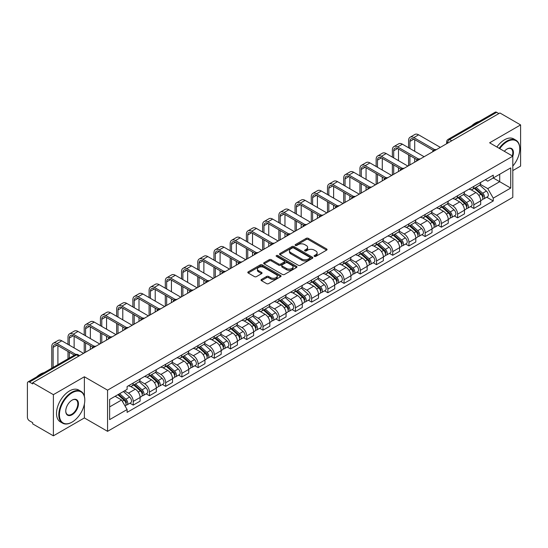 <?xml version="1.0" encoding="UTF-8"?>
<svg xmlns="http://www.w3.org/2000/svg" width="548" height="548" viewBox="0 0 548 548"><rect width="100%" height="100%" fill="white"/><g stroke="black" fill="none" stroke-linecap="round" stroke-linejoin="round"><path stroke-width="0.82" d="M314.367 256.382A1.007 0.582 0 0 0 315.799 256.382L326.635 250.121A1.445 0.836 0 0 0 327.06 249.532A1.445 0.836 0 0 0 326.635 248.943L308.271 238.339A1.445 0.836 0 0 0 306.229 238.339L295.386 244.6A1.007 0.582 0 0 0 295.091 245.011A1.007 0.582 0 0 0 295.386 245.422A1.007 0.582 0 0 0 296.817 245.422L298.215 244.614A4.617 2.665 0 0 1 304.75 244.614L306.277 245.497A4.617 2.665 0 0 1 307.634 247.381A4.617 2.665 0 0 1 306.277 249.272L304.88 250.08A1.007 0.582 0 0 0 304.578 250.491A1.007 0.582 0 0 0 304.88 250.902A1.007 0.582 0 0 0 306.305 250.902L307.709 250.094A4.617 2.665 0 0 1 314.237 250.094L315.771 250.977A4.617 2.665 0 0 1 317.121 252.861A4.617 2.665 0 0 1 315.771 254.751L314.367 255.56A1.007 0.582 0 0 0 314.073 255.971A1.007 0.582 0 0 0 314.367 256.382L314.367 255.56M261.43 279.466A1.445 0.836 0 0 0 261.006 280.055A1.445 0.836 0 0 0 261.43 280.644L266.581 283.617A1.445 0.836 0 0 0 268.623 283.617L280.665 276.665A1.445 0.836 0 0 0 281.09 276.076A1.445 0.836 0 0 0 280.665 275.486L262.3 264.883A1.445 0.836 0 0 0 260.259 264.883L248.217 271.835A1.445 0.836 0 0 0 247.792 272.425A1.445 0.836 0 0 0 248.217 273.014L254.443 276.603A1.445 0.836 0 0 0 256.478 276.603L261.636 273.63A1.445 0.836 0 0 0 262.054 273.041A1.445 0.836 0 0 0 261.636 272.452L258.546 270.671A3.863 2.226 0 0 1 257.416 269.095A3.863 2.226 0 0 1 259.8 267.034A3.863 2.226 0 0 1 264.006 267.52L276.096 274.5A3.863 2.226 0 0 1 277.233 276.076A3.863 2.226 0 0 1 274.849 278.137A3.863 2.226 0 0 1 270.637 277.651L268.623 276.487A1.445 0.836 0 0 0 266.581 276.487L261.43 279.466L261.43 280.644M107.559 390.155L84.371 376.771L53.389 394.656L32.702 382.716L499.913 112.97L520.6 124.917L489.617 142.802L512.805 156.187L107.559 390.155L107.559 431.331L512.805 197.362L512.805 156.187A8.967 5.179 -60 0 0 507.085 148.988L507.085 148.988A8.967 5.179 -60 0 0 504.331 151.296M298.317 265.294A1.445 0.836 0 0 0 300.359 265.294L312.401 258.341A1.445 0.836 0 0 0 312.826 257.752A1.445 0.836 0 0 0 312.401 257.163L294.036 246.559A1.445 0.836 0 0 0 291.995 246.559L279.953 253.512A1.445 0.836 0 0 0 279.528 254.101A1.445 0.836 0 0 0 279.953 254.69L298.317 265.294M276.836 256.601A1.007 0.582 0 0 1 277.857 256.745L277.857 255.546L296.536 266.328A1.445 0.836 0 0 1 296.954 266.917A1.445 0.836 0 0 1 296.536 267.506L284.494 274.459A1.445 0.836 0 0 1 282.453 274.459L264.081 263.848L264.081 262.67A1.445 0.836 0 0 0 263.663 263.259A1.445 0.836 0 0 0 264.081 263.848M264.081 262.67L269.239 259.697A1.445 0.836 0 0 1 271.281 259.697L278.726 263.999A1.445 0.836 0 0 0 280.768 263.999L284.186 262.026A1.445 0.836 0 0 0 284.611 261.437A1.445 0.836 0 0 0 284.186 260.848L276.432 256.368A1.007 0.582 0 0 1 276.137 255.957A1.007 0.582 0 0 1 276.761 255.416A1.007 0.582 0 0 1 277.857 255.546M53.389 394.656L53.389 435.831L32.702 423.892L32.702 422.686L29.482 420.83A2.939 1.699 -120 0 1 27.4 417.227L27.4 383.251A2.939 1.699 -120 0 1 28.01 381.908L75.103 354.72A2.939 1.699 60 0 1 76.576 354.864L29.482 382.052A2.939 1.699 -120 0 0 28.01 381.908M512.805 170.592L520.6 166.092L520.6 124.917M53.389 435.831L84.371 417.946L107.559 431.331M32.702 382.716L32.702 383.915L29.482 382.052M451.778 140.761L449.593 139.5A2.939 1.699 60 0 0 448.12 139.356L495.221 112.169A2.939 1.699 60 0 1 496.687 112.313L449.593 139.5A2.939 1.699 120 0 0 447.517 143.103L447.517 143.227M498.872 113.573L496.687 112.313M473.815 186.382A6.761 3.905 60 0 1 472.417 189.416L479.281 185.457A6.761 3.905 -120 0 0 480.678 182.416M464.081 193.663L469.033 196.526A6.761 3.905 60 0 1 473.815 204.808L480.678 200.849A6.761 3.905 -120 0 0 475.897 192.56L470.985 189.724M480.678 200.849L480.678 204.507L473.815 208.466L470.526 206.569M472.417 189.416A6.761 3.905 60 0 1 469.088 189.108M473.815 204.808L473.815 208.466M457.601 195.746A6.761 3.905 60 0 1 456.196 198.78L463.06 194.821A6.761 3.905 -120 0 0 464.457 191.779M454.306 215.933L457.601 217.83L464.457 213.871L464.457 210.206A6.761 3.905 -120 0 0 459.676 201.924L454.765 199.088M456.196 198.78A6.761 3.905 60 0 1 452.867 198.472M447.86 203.027L452.819 205.89A6.761 3.905 60 0 1 457.601 214.172L457.601 217.83M441.38 205.11A6.761 3.905 60 0 1 439.982 208.144L446.839 204.185A6.761 3.905 -120 0 0 448.243 201.143M438.092 225.297L441.38 227.194L448.243 223.235L448.243 219.57A6.761 3.905 -120 0 0 443.462 211.288L438.551 208.452M439.982 208.144A6.761 3.905 60 0 1 436.653 207.836M431.639 212.391L436.598 215.248A6.761 3.905 60 0 1 441.38 223.536L441.38 227.194M425.159 214.474A6.761 3.905 60 0 1 423.762 217.508L430.625 213.542A6.761 3.905 -120 0 0 432.023 210.507M421.871 234.66L425.159 236.558L432.023 232.599L432.023 228.934A6.761 3.905 -120 0 0 427.241 220.652L422.33 217.816M423.762 217.508A6.761 3.905 60 0 1 420.432 217.2M415.425 221.755L420.378 224.612A6.761 3.905 60 0 1 425.159 232.9L425.159 236.558M408.945 223.831A6.761 3.905 60 0 1 407.541 226.872L414.404 222.906A6.761 3.905 -120 0 0 415.802 219.871M405.657 244.024L408.945 245.922L415.809 241.963L415.809 238.298A6.761 3.905 -120 0 0 411.021 230.016L406.109 227.18M407.541 226.872A6.761 3.905 60 0 1 404.212 226.564M399.204 231.119L404.164 233.975A6.761 3.905 60 0 1 408.945 242.264L408.945 245.922M392.724 233.195A6.761 3.905 60 0 1 391.327 236.236L398.184 232.27A6.761 3.905 -120 0 0 399.588 229.235M389.436 253.388L392.724 255.286L399.588 251.327L399.588 247.662A6.761 3.905 -120 0 0 394.807 239.38L389.895 236.544M391.327 236.236A6.761 3.905 60 0 1 387.998 235.928M382.99 240.483L387.943 243.339A6.761 3.905 60 0 1 392.724 251.628L392.724 255.286M376.51 242.559A6.761 3.905 60 0 1 375.106 245.6L381.97 241.634A6.761 3.905 -120 0 0 383.367 238.599M373.215 262.752L376.51 264.65L383.367 260.69L383.367 257.026A6.761 3.905 -120 0 0 378.586 248.744L373.674 245.908M375.106 245.6A6.761 3.905 60 0 1 371.777 245.292M366.77 249.847L371.722 252.703A6.761 3.905 60 0 1 376.51 260.985L376.51 264.65M360.289 251.922A6.761 3.905 60 0 1 358.885 254.964L365.749 250.998A6.761 3.905 -120 0 0 367.153 247.963M357.001 272.116L360.289 274.014L367.153 270.054L367.153 266.39A6.761 3.905 -120 0 0 362.372 258.108L357.46 255.272M358.885 254.964A6.761 3.905 60 0 1 355.556 254.656M350.549 259.204L355.508 262.067A6.761 3.905 60 0 1 360.289 270.349L360.289 274.014M344.069 261.286A6.761 3.905 60 0 1 342.671 264.321L349.535 260.362A6.761 3.905 -120 0 0 350.932 257.327M340.781 281.48L344.069 283.378L350.932 279.418L350.932 275.754A6.761 3.905 -120 0 0 346.151 267.472L341.24 264.636M342.671 264.321A6.761 3.905 60 0 1 339.342 264.02M334.335 268.568L339.287 271.431A6.761 3.905 60 0 1 344.069 279.713L344.069 283.378M327.855 270.65A6.761 3.905 60 0 1 326.45 273.685L333.314 269.726A6.761 3.905 -120 0 0 334.712 266.691M324.56 290.837L327.855 292.742L334.712 288.775L334.712 285.118A6.761 3.905 -120 0 0 329.93 276.836L325.019 274M326.45 273.685A6.761 3.905 60 0 1 323.121 273.384M318.114 277.932L323.073 280.795A6.761 3.905 60 0 1 327.855 289.077L327.855 292.742M311.634 280.014A6.761 3.905 60 0 1 310.237 283.049L317.093 279.09A6.761 3.905 -120 0 0 318.498 276.055M308.346 300.201L311.634 302.106L318.498 298.139L318.498 294.481A6.761 3.905 -120 0 0 313.716 286.2L308.805 283.364M310.237 283.049A6.761 3.905 60 0 1 306.907 282.747M301.893 287.296L306.853 290.159A6.761 3.905 60 0 1 311.634 298.441L311.634 302.106M295.413 289.378A6.761 3.905 60 0 1 294.016 292.413L300.879 288.454A6.761 3.905 -120 0 0 302.277 285.419M292.125 309.565L295.413 311.47L302.277 307.503L302.277 303.845A6.761 3.905 -120 0 0 297.496 295.564L292.584 292.728M294.016 292.413A6.761 3.905 60 0 1 290.687 292.111M285.679 296.66L290.632 299.523A6.761 3.905 60 0 1 295.413 307.805L295.413 311.47M279.199 298.742A6.761 3.905 60 0 1 277.795 301.777L284.659 297.817A6.761 3.905 -120 0 0 286.056 294.783M275.911 318.929L279.199 320.833L286.063 316.867L286.063 313.209A6.761 3.905 -120 0 0 281.275 304.928L276.363 302.092M277.795 301.777A6.761 3.905 60 0 1 274.466 301.475M269.458 306.024L274.418 308.887A6.761 3.905 60 0 1 279.199 317.169L279.199 320.833M262.978 308.106A6.761 3.905 60 0 1 261.581 311.141L268.438 307.181A6.761 3.905 -120 0 0 269.842 304.147M259.69 328.293L262.978 330.191L269.842 326.231L269.842 322.573A6.761 3.905 -120 0 0 265.061 314.285L260.149 311.456M261.581 311.141A6.761 3.905 60 0 1 258.252 310.839M253.245 315.388L258.197 318.251A6.761 3.905 60 0 1 262.978 326.533L262.978 330.191M246.764 317.47A6.761 3.905 60 0 1 245.36 320.505L252.224 316.545A6.761 3.905 -120 0 0 253.621 313.511M243.47 337.657L246.764 339.555L253.621 335.595L253.621 331.937A6.761 3.905 -120 0 0 248.84 323.649L243.929 320.813M245.36 320.505A6.761 3.905 60 0 1 242.031 320.196M237.024 324.752L241.976 327.615A6.761 3.905 60 0 1 246.764 335.897L246.764 339.555M230.544 326.834A6.761 3.905 60 0 1 229.146 329.869L236.003 325.909A6.761 3.905 -120 0 0 237.407 322.868M227.256 347.021L230.544 348.918L237.407 344.959L237.407 341.301A6.761 3.905 -120 0 0 232.626 333.013L227.715 330.177M229.146 329.869A6.761 3.905 60 0 1 225.81 329.56M220.803 334.116L225.762 336.979A6.761 3.905 60 0 1 230.544 345.261L230.544 348.918M214.323 336.198A6.761 3.905 60 0 1 212.925 339.233L219.789 335.273A6.761 3.905 -120 0 0 221.186 332.232M211.035 356.385L214.323 358.282L221.186 354.323L221.186 350.658A6.761 3.905 -120 0 0 216.405 342.377L211.494 339.541M212.925 339.233A6.761 3.905 60 0 1 209.596 338.924M204.589 343.48L209.542 346.343A6.761 3.905 60 0 1 214.323 354.625L214.323 358.282M198.109 345.562A6.761 3.905 60 0 1 196.705 348.596L203.568 344.637A6.761 3.905 -120 0 0 204.966 341.596M194.814 365.749L198.109 367.646L204.966 363.687L204.966 360.022A6.761 3.905 -120 0 0 200.184 351.741L195.273 348.905M196.705 348.596A6.761 3.905 60 0 1 193.376 348.288M188.368 352.844L193.328 355.7A6.761 3.905 60 0 1 198.109 363.988L198.109 367.646M181.888 354.926A6.761 3.905 60 0 1 180.491 357.96L187.348 353.994A6.761 3.905 -120 0 0 188.752 350.96M178.6 375.113L181.888 377.01L188.752 373.051L188.752 369.386A6.761 3.905 -120 0 0 183.97 361.105L179.059 358.269M180.491 357.96A6.761 3.905 60 0 1 177.162 357.652M172.154 362.207L177.107 365.064A6.761 3.905 60 0 1 181.888 373.352L181.888 377.01M165.667 364.29A6.761 3.905 60 0 1 164.27 367.324L171.134 363.358A6.761 3.905 -120 0 0 172.531 360.324M162.379 384.477L165.667 386.374L172.531 382.415L172.531 378.75A6.761 3.905 -120 0 0 167.75 370.469L162.838 367.633M164.27 367.324A6.761 3.905 60 0 1 160.941 367.016M155.933 371.571L160.886 374.428A6.761 3.905 60 0 1 165.667 382.716L165.667 386.374M149.453 373.647A6.761 3.905 60 0 1 148.049 376.688L154.913 372.722A6.761 3.905 -120 0 0 156.317 369.688M146.165 393.841L149.453 395.738L156.317 391.779L156.317 388.114A6.761 3.905 -120 0 0 151.529 379.833L146.617 376.997M148.049 376.688A6.761 3.905 60 0 1 144.72 376.38M139.713 380.935L144.672 383.792A6.761 3.905 60 0 1 149.453 392.08L149.453 395.738M133.233 383.011A6.761 3.905 60 0 1 131.835 386.052L138.692 382.086A6.761 3.905 -120 0 0 140.096 379.052M129.945 403.205L133.233 405.102L140.096 401.143L140.096 397.478A6.761 3.905 -120 0 0 135.315 389.196L130.403 386.361M131.835 386.052A6.761 3.905 60 0 1 128.506 385.744M124.499 390.875L128.451 393.156A6.761 3.905 60 0 1 133.233 401.437L133.233 405.102M485.302 179.751L487.747 181.155L510.722 167.894L499.701 174.257L499.701 181.696L487.747 188.601L480.295 184.299M109.634 406.904L121.588 399.999L127.102 409.541L109.634 419.624L109.634 399.458L127.102 389.375L127.102 386.552L493.255 175.155L493.255 177.977L510.722 188.06L493.255 198.143L487.747 188.601M510.722 167.894L510.722 188.06M127.102 409.541L127.102 412.363L493.255 200.965L493.255 198.143M84.371 376.771L84.371 396.231M84.371 404.082L84.371 417.946M121.588 399.999L115.142 396.279M486.747 197.205L493.255 200.965M314.771 256.526L315.771 255.95A4.617 2.665 0 0 0 317.121 254.066L317.121 252.861M307.634 247.381L307.634 248.587A4.617 2.665 0 0 1 306.277 250.47L305.277 251.046M326.622 250.135L308.271 239.538A1.445 0.836 0 0 0 306.229 239.538L295.79 245.566M312.401 257.163L312.401 258.341L294.036 247.758A1.445 0.836 0 0 0 291.995 247.758L279.973 254.704M309.853 258.163A1.007 0.582 0 0 0 310.147 257.752A1.007 0.582 0 0 0 309.853 257.341L293.728 248.032A1.007 0.582 0 0 0 292.296 248.032L290.817 248.888A4.617 2.665 0 0 0 289.467 250.772A4.617 2.665 0 0 0 290.817 252.655L301.838 259.019A4.617 2.665 0 0 0 308.373 259.019L309.853 258.163L309.853 259.368A1.007 0.582 0 0 0 310.147 258.951L310.147 257.752M289.467 250.772L289.467 251.97A4.617 2.665 0 0 0 290.817 253.854L290.817 252.655M309.853 259.368L308.373 260.218A4.617 2.665 0 0 1 301.838 260.218L290.817 253.854M264.102 263.862L269.239 260.896L269.239 259.697M284.611 261.437L284.611 262.636A1.445 0.836 0 0 1 284.186 263.225L280.768 265.198A1.445 0.836 0 0 1 278.726 265.198L271.281 260.896A1.445 0.836 0 0 0 269.239 260.896M277.857 256.745L296.516 267.513M286.46 268.458A3.863 2.226 0 0 0 290.666 268.945A3.863 2.226 0 0 0 293.05 266.883A3.863 2.226 0 0 0 291.92 265.307L287.659 262.848A1.445 0.836 0 0 0 285.618 262.848L282.199 264.821A1.445 0.836 0 0 0 281.775 265.41A1.445 0.836 0 0 0 282.199 265.999L286.46 268.458L286.46 269.664A3.863 2.226 0 0 0 290.666 270.143A3.863 2.226 0 0 0 293.05 268.088L293.05 266.883M281.775 265.41L281.775 266.616A1.445 0.836 0 0 0 282.199 267.205L282.199 265.999M286.46 269.664L282.199 267.205M277.233 276.076L277.233 277.274A3.863 2.226 0 0 1 274.849 279.336A3.863 2.226 0 0 1 270.637 278.85L268.623 277.692A1.445 0.836 0 0 0 266.581 277.692L261.451 280.651M257.416 269.095L257.416 270.294A3.863 2.226 0 0 0 258.546 271.87L258.546 270.671M261.615 273.644L258.546 271.87M280.644 276.678L262.3 266.081A1.445 0.836 0 0 0 260.259 266.081L248.237 273.02M474.287 188.334L480.897 194.232A3.678 2.124 60 0 1 482.048 199.917L480.678 200.712M474.458 188.491L477.568 190.286M474.952 187.95L482.309 194.513A1.767 1.021 60 0 1 482.863 197.239A1.767 1.021 60 0 1 482.699 197.307M476.054 187.313L482.665 193.211A3.678 2.124 60 0 1 483.815 198.897A3.678 2.124 60 0 1 482.706 199.013M479.74 185.101L486.405 191.053A3.678 2.124 60 0 1 487.556 196.739L483.815 198.897M409.931 148.535L409.931 141.391A5.514 3.185 60 0 1 411.075 138.87A5.514 3.185 60 0 1 413.829 139.144L433.352 150.412M440.339 147.364L418.61 134.822A7.425 4.288 -120 0 0 414.898 134.452L410.116 137.212A7.425 4.288 -120 0 0 408.582 140.61L408.582 147.755M434.694 149.625L413.829 137.582A7.425 4.288 -120 0 0 410.116 137.212M408.582 154.837L408.582 165.702M409.931 164.921L409.931 155.618M414.713 162.16L414.713 158.379M414.713 151.296L414.713 139.651M458.066 197.698L464.677 203.596A3.678 2.124 60 0 1 465.827 209.281L464.457 210.076M458.244 197.855L461.354 199.65M458.731 197.314L466.088 203.877A1.767 1.021 60 0 1 466.643 206.603A1.767 1.021 60 0 1 466.478 206.671M459.834 196.677L466.444 202.575A3.678 2.124 60 0 1 467.595 208.261A3.678 2.124 60 0 1 466.485 208.377M463.519 194.465L470.184 200.417A3.678 2.124 60 0 1 471.342 206.103L467.595 208.261M441.852 207.062L448.456 212.96A3.678 2.124 60 0 1 449.613 218.645L448.243 219.433M442.024 207.219L445.134 209.014M442.517 206.678L449.867 213.241A1.767 1.021 60 0 1 450.422 215.967A1.767 1.021 60 0 1 450.264 216.035M443.62 206.041L450.223 211.939A3.678 2.124 60 0 1 451.381 217.625A3.678 2.124 60 0 1 450.271 217.741M447.298 203.829L453.97 209.781A3.678 2.124 60 0 1 455.121 215.46L451.381 217.625M425.632 216.426L432.242 222.324A3.678 2.124 60 0 1 433.393 228.009L432.023 228.797M425.803 216.583L428.92 218.378M426.296 216.042L433.653 222.604A1.767 1.021 60 0 1 434.208 225.331A1.767 1.021 60 0 1 434.043 225.399M427.399 215.405L434.009 221.303A3.678 2.124 60 0 1 435.16 226.988A3.678 2.124 60 0 1 434.05 227.105M431.084 213.193L437.749 219.145A3.678 2.124 60 0 1 438.907 224.824L435.16 226.988M393.711 157.899L393.711 150.755A5.514 3.185 60 0 1 394.855 148.234A5.514 3.185 60 0 1 397.615 148.508L417.131 159.776M424.125 156.728L402.396 144.186A7.425 4.288 -120 0 0 398.684 143.816L393.902 146.576A7.425 4.288 -120 0 0 392.361 149.974L392.361 157.118M418.473 158.989L397.615 146.946A7.425 4.288 -120 0 0 393.902 146.576M392.361 164.201L392.361 175.065M393.711 174.285L393.711 164.982M398.499 171.524L398.499 167.743M398.499 160.66L398.499 149.015M377.497 167.263L377.497 160.119A5.514 3.185 60 0 1 378.634 157.598A5.514 3.185 60 0 1 381.394 157.872L400.917 169.14M407.904 166.092L386.176 153.55A7.425 4.288 -120 0 0 382.463 153.18L377.682 155.94A7.425 4.288 -120 0 0 376.14 159.338L376.14 166.482M402.259 168.352L381.394 156.31A7.425 4.288 -120 0 0 377.682 155.94M376.14 173.565L376.14 184.429M377.497 183.649L377.497 174.346M382.278 180.888L382.278 177.107M382.278 170.024L382.278 158.379M361.276 176.627L361.276 169.483A5.514 3.185 60 0 1 362.42 166.962A5.514 3.185 60 0 1 365.174 167.236L384.696 178.504M391.683 175.456L369.955 162.914A7.425 4.288 -120 0 0 366.242 162.544L361.461 165.304A7.425 4.288 -120 0 0 359.926 168.702L359.926 175.846M386.039 177.716L365.174 165.674A7.425 4.288 -120 0 0 361.461 165.304M359.926 182.929L359.926 193.793M361.276 193.012L361.276 183.71M366.057 190.252L366.057 186.471M366.057 179.388L366.057 167.743M512.805 166.078A17.94 10.357 120 0 0 519.771 148.988A17.94 10.357 120 0 0 507.085 141.665A17.94 10.357 120 0 0 499.721 148.638M499.187 148.33A18.379 10.611 -60 0 1 506.77 141.124A18.379 10.611 -60 0 1 515.963 140.213A18.379 10.611 -60 0 1 519.771 148.624A18.379 10.611 -60 0 1 519.764 148.809M512.25 155.872A8.528 4.925 120 0 0 511.037 148.741A8.528 4.925 120 0 0 506.927 149.077M471.664 125.766A18.379 10.611 -60 0 1 475.376 122.999A18.379 10.611 -60 0 1 479.089 121.478M496.899 147.008A18.379 10.611 -60 0 1 504.489 139.802A18.379 10.611 -60 0 1 513.675 138.891L515.963 140.213M71.795 422.268L72.103 422.09A17.94 10.357 120 0 0 84.789 400.122A17.94 10.357 120 0 0 72.103 392.8A17.94 10.357 120 0 0 59.424 414.768A17.94 10.357 120 0 0 72.103 422.09L71.795 422.268A18.379 10.611 -60 0 1 62.602 423.179A18.379 10.611 -60 0 1 59.787 408.452A18.379 10.611 -60 0 1 71.795 392.258A18.379 10.611 -60 0 1 80.981 391.347A18.379 10.611 -60 0 1 84.789 399.759A18.379 10.611 -60 0 1 84.789 399.944M72.103 400.122L72.103 400.122A8.967 5.179 -60 0 1 78.446 403.78A8.967 5.179 -60 0 1 72.103 414.768A8.967 5.179 -60 0 1 65.76 411.103A8.967 5.179 -60 0 1 72.103 400.122L72.103 400.122M65.767 410.918A8.528 4.925 120 0 0 67.527 414.651A8.528 4.925 120 0 0 71.795 414.226A8.528 4.925 120 0 0 77.364 406.712A8.528 4.925 120 0 0 76.056 399.876A8.528 4.925 120 0 0 71.946 400.211M36.682 376.901A18.379 10.611 -60 0 1 40.394 374.133A18.379 10.611 -60 0 1 44.107 372.613M62.602 423.179L60.314 421.857A18.379 10.611 -60 0 1 57.499 407.13A18.379 10.611 -60 0 1 69.507 390.936A18.379 10.611 -60 0 1 78.693 390.025L80.981 391.347M409.411 225.79L416.021 231.688A3.678 2.124 60 0 1 417.179 237.373L415.802 238.161M409.589 225.947L412.699 227.742M410.082 225.406L417.432 231.968A1.767 1.021 60 0 1 417.987 234.695A1.767 1.021 60 0 1 417.829 234.756M411.178 224.769L417.788 230.667A3.678 2.124 60 0 1 418.946 236.352A3.678 2.124 60 0 1 417.829 236.469M414.863 222.556L421.528 228.509A3.678 2.124 60 0 1 422.686 234.188L418.946 236.352M393.197 235.154L399.8 241.052A3.678 2.124 60 0 1 400.958 246.737L399.588 247.525M393.368 235.311L396.478 237.106M393.861 234.77L401.218 241.332A1.767 1.021 60 0 1 401.766 244.059A1.767 1.021 60 0 1 401.609 244.12M394.964 234.133L401.568 240.031A3.678 2.124 60 0 1 402.725 245.716A3.678 2.124 60 0 1 401.615 245.833M398.649 231.92L405.315 237.873A3.678 2.124 60 0 1 406.465 243.552L402.725 245.716M345.062 185.991L345.062 178.847A5.514 3.185 60 0 1 346.199 176.326A5.514 3.185 60 0 1 348.96 176.593L368.475 187.868M375.469 184.82L353.741 172.278A7.425 4.288 -120 0 0 350.028 171.908L345.247 174.668A7.425 4.288 -120 0 0 343.706 178.066L343.706 185.21M369.818 187.08L348.96 175.038A7.425 4.288 -120 0 0 345.247 174.668M343.706 192.293L343.706 203.157M345.062 202.376L345.062 193.074M349.843 199.616L349.843 195.835M349.843 188.752L349.843 177.107M328.841 195.355L328.841 188.211A5.514 3.185 60 0 1 329.985 185.69A5.514 3.185 60 0 1 332.739 185.957L352.261 197.232M359.248 194.184L337.52 181.641A7.425 4.288 -120 0 0 333.807 181.272L329.026 184.032A7.425 4.288 -120 0 0 327.492 187.43L327.492 194.574M353.604 196.444L332.739 184.402A7.425 4.288 -120 0 0 329.026 184.032M327.492 201.657L327.492 212.521M328.841 211.74L328.841 202.438M333.622 208.98L333.622 205.199M333.622 198.116L333.622 186.471M376.976 244.518L383.586 250.415A3.678 2.124 60 0 1 384.737 256.101L383.367 256.889M377.154 244.675L380.264 246.47M377.64 244.134L384.997 250.696A1.767 1.021 60 0 1 385.552 253.423A1.767 1.021 60 0 1 385.388 253.484M378.743 243.497L385.354 249.395A3.678 2.124 60 0 1 386.504 255.08A3.678 2.124 60 0 1 385.395 255.197M382.429 241.284L389.094 247.23A3.678 2.124 60 0 1 390.251 252.916L386.504 255.08M360.755 253.882L367.365 259.779A3.678 2.124 60 0 1 368.523 265.465L367.146 266.253M360.933 254.039L364.043 255.834M361.427 253.498L368.777 260.06A1.767 1.021 60 0 1 369.331 262.787A1.767 1.021 60 0 1 369.174 262.848M362.523 252.861L369.133 258.759A3.678 2.124 60 0 1 370.29 264.444A3.678 2.124 60 0 1 369.181 264.561M366.208 250.648L372.88 256.594A3.678 2.124 60 0 1 374.031 262.28L370.29 264.444M344.541 263.246L351.152 269.143A3.678 2.124 60 0 1 352.302 274.822L350.932 275.617M344.713 263.403L347.822 265.198M345.206 262.862L352.563 269.424A1.767 1.021 60 0 1 353.118 272.151A1.767 1.021 60 0 1 352.953 272.212M346.309 262.225L352.919 268.123A3.678 2.124 60 0 1 354.07 273.808A3.678 2.124 60 0 1 352.96 273.925M349.994 260.012L356.659 265.958A3.678 2.124 60 0 1 357.81 271.644L354.07 273.808M328.321 272.609L334.931 278.507A3.678 2.124 60 0 1 336.082 284.186L334.712 284.981M328.499 272.767L331.609 274.562M328.992 272.226L336.342 278.788A1.767 1.021 60 0 1 336.897 281.514A1.767 1.021 60 0 1 336.732 281.576M330.088 271.589L336.698 277.487A3.678 2.124 60 0 1 337.849 283.165A3.678 2.124 60 0 1 336.739 283.289M333.773 269.376L340.438 275.322A3.678 2.124 60 0 1 341.596 281.008L337.849 283.165M312.107 281.973L318.71 287.871A3.678 2.124 60 0 1 319.868 293.55L318.498 294.345M312.278 282.131L315.388 283.926M312.771 281.59L320.121 288.145A1.767 1.021 60 0 1 320.676 290.878A1.767 1.021 60 0 1 320.518 290.94M313.874 280.953L320.477 286.851A3.678 2.124 60 0 1 321.635 292.529A3.678 2.124 60 0 1 320.525 292.653M317.559 278.74L324.224 284.686A3.678 2.124 60 0 1 325.375 290.372L321.635 292.529M295.886 291.337L302.496 297.235A3.678 2.124 60 0 1 303.647 302.914L302.277 303.708M296.057 291.488L299.174 293.29M296.55 290.947L303.907 297.509A1.767 1.021 60 0 1 304.462 300.242A1.767 1.021 60 0 1 304.298 300.304M297.653 290.317L304.263 296.215A3.678 2.124 60 0 1 305.414 301.893A3.678 2.124 60 0 1 304.304 302.017M301.338 288.104L308.003 294.05A3.678 2.124 60 0 1 309.161 299.735L305.414 301.893M279.665 300.701L286.275 306.592A3.678 2.124 60 0 1 287.433 312.278L286.056 313.072M279.843 300.852L282.953 302.654M280.336 300.311L287.686 306.873A1.767 1.021 60 0 1 288.241 309.606A1.767 1.021 60 0 1 288.084 309.668M281.432 299.681L288.043 305.579A3.678 2.124 60 0 1 289.2 311.257A3.678 2.124 60 0 1 288.084 311.374M285.118 297.468L291.783 303.414A3.678 2.124 60 0 1 292.94 309.099L289.2 311.257M263.451 310.065L270.054 315.956A3.678 2.124 60 0 1 271.212 321.642L269.842 322.436M263.622 310.216L266.732 312.018M264.115 309.675L271.472 316.237A1.767 1.021 60 0 1 272.02 318.97A1.767 1.021 60 0 1 271.863 319.032M265.218 309.045L271.822 314.936A3.678 2.124 60 0 1 272.979 320.621A3.678 2.124 60 0 1 271.87 320.738M268.904 306.832L275.569 312.778A3.678 2.124 60 0 1 276.719 318.463L272.979 320.621M312.62 204.719L312.62 197.575A5.514 3.185 60 0 1 313.764 195.047A5.514 3.185 60 0 1 316.518 195.321L336.04 206.596M343.034 203.548L321.306 190.999A7.425 4.288 -120 0 0 317.593 190.636L312.805 193.396A7.425 4.288 -120 0 0 311.271 196.794L311.271 203.938M337.383 205.808L316.518 193.766A7.425 4.288 -120 0 0 312.805 193.396M311.271 211.021L311.271 221.885M312.62 221.104L312.62 211.802M317.402 218.344L317.402 214.563M317.402 207.48L317.402 195.835M296.406 214.083L296.406 206.939A5.514 3.185 60 0 1 297.543 204.411A5.514 3.185 60 0 1 300.304 204.685L319.827 215.96M326.814 212.912L305.085 200.363A7.425 4.288 -120 0 0 301.373 199.999L296.591 202.76A7.425 4.288 -120 0 0 295.05 206.158L295.05 213.302M321.169 215.172L300.304 203.123A7.425 4.288 -120 0 0 296.591 202.76M295.05 220.385L295.05 231.249M296.406 230.468L296.406 221.166M301.188 227.708L301.188 223.927M301.188 216.844L301.188 205.199M280.186 223.447L280.186 216.302A5.514 3.185 60 0 1 281.329 213.775A5.514 3.185 60 0 1 284.083 214.049L303.606 225.317M310.593 222.276L288.865 209.726A7.425 4.288 -120 0 0 285.152 209.363L280.371 212.124A7.425 4.288 -120 0 0 278.836 215.522L278.836 222.666M304.948 224.536L284.083 212.487A7.425 4.288 -120 0 0 280.371 212.124M278.836 229.749L278.836 240.613M280.186 239.832L280.186 230.523M284.967 237.072L284.967 233.29M284.967 226.208L284.967 214.563M263.965 232.804L263.965 225.666A5.514 3.185 60 0 1 265.109 223.139A5.514 3.185 60 0 1 267.869 223.413L287.385 234.681M294.379 231.64L272.651 219.09A7.425 4.288 -120 0 0 268.938 218.727L264.157 221.488A7.425 4.288 -120 0 0 262.615 224.886L262.615 232.03M288.728 233.9L267.869 221.851A7.425 4.288 -120 0 0 264.157 221.488M262.615 239.113L262.615 249.97M263.965 249.196L263.965 239.887M268.753 246.436L268.753 242.648M268.753 235.572L268.753 223.927M247.751 242.168L247.751 235.03A5.514 3.185 60 0 1 248.888 232.503A5.514 3.185 60 0 1 251.648 232.777L271.171 244.045M278.158 241.004L256.43 228.454A7.425 4.288 -120 0 0 252.717 228.084L247.936 230.852A7.425 4.288 -120 0 0 246.395 234.249L246.395 241.387M272.514 243.264L251.648 231.215A7.425 4.288 -120 0 0 247.936 230.852M246.395 248.47L246.395 259.334M247.751 258.56L247.751 249.251M252.532 255.793L252.532 252.012M252.532 244.929L252.532 233.29M231.53 251.532L231.53 244.394A5.514 3.185 60 0 1 232.674 241.867A5.514 3.185 60 0 1 235.428 242.141L254.95 253.409M261.937 250.361L240.209 237.818A7.425 4.288 -120 0 0 236.503 237.448L231.715 240.216A7.425 4.288 -120 0 0 230.181 243.613L230.181 250.751M256.293 252.628L235.428 240.579A7.425 4.288 -120 0 0 231.715 240.216M230.181 257.834L230.181 268.698M231.53 267.917L231.53 258.615M236.311 265.157L236.311 261.375M236.311 254.293L236.311 242.648M215.316 260.896L215.316 253.758A5.514 3.185 60 0 1 216.453 251.231A5.514 3.185 60 0 1 219.214 251.505L238.729 262.773M245.723 259.725L223.995 247.182A7.425 4.288 -120 0 0 220.282 246.812L215.501 249.573A7.425 4.288 -120 0 0 213.96 252.977L213.96 260.115M240.072 261.992L219.214 249.943A7.425 4.288 -120 0 0 215.501 249.573M213.96 267.198L213.96 278.062M215.316 277.281L215.316 267.979M220.097 274.521L220.097 270.739M220.097 263.656L220.097 252.012M199.095 270.26L199.095 263.115A5.514 3.185 60 0 1 200.239 260.595A5.514 3.185 60 0 1 202.993 260.869L222.515 272.137M229.502 269.089L207.774 256.546A7.425 4.288 -120 0 0 204.061 256.176L199.28 258.937A7.425 4.288 -120 0 0 197.746 262.341L197.746 269.479M223.858 271.349L202.993 259.307A7.425 4.288 -120 0 0 199.28 258.937M197.746 276.562L197.746 287.426M199.095 286.645L199.095 277.343M203.877 283.885L203.877 280.103M203.877 273.02L203.877 261.375M247.23 319.422L253.84 325.32A3.678 2.124 60 0 1 254.991 331.006L253.621 331.8M247.408 319.58L250.518 321.375M247.895 319.039L255.252 325.601A1.767 1.021 60 0 1 255.806 328.327A1.767 1.021 60 0 1 255.642 328.396M248.998 318.402L255.608 324.3A3.678 2.124 60 0 1 256.759 329.985A3.678 2.124 60 0 1 255.649 330.101M252.683 316.196L259.348 322.142A3.678 2.124 60 0 1 260.506 327.827L256.759 329.985M231.009 328.786L237.62 334.684A3.678 2.124 60 0 1 238.777 340.37L237.4 341.164M231.188 328.944L234.297 330.739M231.681 328.403L239.031 334.965A1.767 1.021 60 0 1 239.586 337.691A1.767 1.021 60 0 1 239.428 337.76M232.777 327.766L239.387 333.664A3.678 2.124 60 0 1 240.545 339.349A3.678 2.124 60 0 1 239.435 339.465M236.462 325.553L243.134 331.506A3.678 2.124 60 0 1 244.285 337.191L240.545 339.349M214.795 338.15L221.406 344.048A3.678 2.124 60 0 1 222.556 349.734L221.186 350.528M214.967 338.308L218.083 340.103M215.46 337.767L222.817 344.329A1.767 1.021 60 0 1 223.372 347.055A1.767 1.021 60 0 1 223.207 347.124M216.563 337.13L223.173 343.027A3.678 2.124 60 0 1 224.324 348.713A3.678 2.124 60 0 1 223.214 348.829M220.248 334.917L226.913 340.87A3.678 2.124 60 0 1 228.064 346.555L224.324 348.713M198.575 347.514L205.185 353.412A3.678 2.124 60 0 1 206.336 359.098L204.966 359.885M198.753 347.672L201.863 349.466M199.246 347.131L206.596 353.693A1.767 1.021 60 0 1 207.151 356.419A1.767 1.021 60 0 1 206.986 356.488M200.342 346.494L206.952 352.391A3.678 2.124 60 0 1 208.103 358.077A3.678 2.124 60 0 1 206.993 358.193M204.027 344.281L210.692 350.234A3.678 2.124 60 0 1 211.85 355.912L208.103 358.077M182.361 356.878L188.964 362.776A3.678 2.124 60 0 1 190.122 368.462L188.752 369.249M182.532 357.036L185.642 358.83M183.025 356.495L190.375 363.057A1.767 1.021 60 0 1 190.93 365.783A1.767 1.021 60 0 1 190.773 365.852M184.128 355.858L190.731 361.755A3.678 2.124 60 0 1 191.889 367.441A3.678 2.124 60 0 1 190.779 367.557M187.813 353.645L194.478 359.598A3.678 2.124 60 0 1 195.629 365.276L191.889 367.441M166.14 366.242L172.75 372.14A3.678 2.124 60 0 1 173.901 377.825L172.531 378.613M166.318 366.4L169.428 368.194M166.804 365.859L174.161 372.421A1.767 1.021 60 0 1 174.716 375.147A1.767 1.021 60 0 1 174.552 375.209M167.907 365.221L174.517 371.119A3.678 2.124 60 0 1 175.668 376.805A3.678 2.124 60 0 1 174.559 376.921M171.593 363.009L178.258 368.962A3.678 2.124 60 0 1 179.415 374.64L175.668 376.805M182.874 279.624L182.874 272.479A5.514 3.185 60 0 1 184.018 269.959A5.514 3.185 60 0 1 186.772 270.233L206.295 281.501M213.288 278.453L191.56 265.91A7.425 4.288 -120 0 0 187.848 265.54L183.059 268.301A7.425 4.288 -120 0 0 181.525 271.705L181.525 278.843M207.637 280.713L186.772 268.671A7.425 4.288 -120 0 0 183.059 268.301M181.525 285.926L181.525 296.79M182.874 296.009L182.874 286.707M187.656 293.249L187.656 289.467M187.656 282.384L187.656 270.739M166.661 288.988L166.661 281.843A5.514 3.185 60 0 1 167.798 279.322A5.514 3.185 60 0 1 170.558 279.596L190.081 290.865M197.068 287.816L175.339 275.274A7.425 4.288 -120 0 0 171.627 274.904L166.845 277.665A7.425 4.288 -120 0 0 165.304 281.062L165.304 288.207M191.423 290.077L170.558 278.035A7.425 4.288 -120 0 0 166.845 277.665M165.304 295.29L165.304 306.154M166.661 305.373L166.661 296.071M171.442 302.612L171.442 298.831M171.442 291.748L171.442 280.103M150.44 298.352L150.44 291.207A5.514 3.185 60 0 1 151.584 288.686A5.514 3.185 60 0 1 154.337 288.96L173.86 300.229M180.847 297.18L159.119 284.638A7.425 4.288 -120 0 0 155.406 284.268L150.625 287.029A7.425 4.288 -120 0 0 149.09 290.426L149.09 297.571M175.202 299.441L154.337 287.399A7.425 4.288 -120 0 0 150.625 287.029M149.09 304.654L149.09 315.518M150.44 314.737L150.44 305.435M155.221 311.976L155.221 308.195M155.221 301.112L155.221 289.467M134.219 307.716L134.219 300.571A5.514 3.185 60 0 1 135.363 298.05A5.514 3.185 60 0 1 138.123 298.324L157.639 309.593M164.633 306.544L142.905 294.002A7.425 4.288 -120 0 0 139.192 293.632L134.411 296.393A7.425 4.288 -120 0 0 132.869 299.79L132.869 306.935M158.982 308.805L138.123 296.763A7.425 4.288 -120 0 0 134.411 296.393M132.869 314.018L132.869 324.882M134.219 324.101L134.219 314.799M139.007 321.34L139.007 317.559M139.007 310.476L139.007 298.831M118.005 317.08L118.005 309.935A5.514 3.185 60 0 1 119.149 307.414A5.514 3.185 60 0 1 121.903 307.688L141.425 318.957M148.412 315.908L126.684 303.366A7.425 4.288 -120 0 0 122.971 302.996L118.19 305.757A7.425 4.288 -120 0 0 116.656 309.154L116.656 316.299M142.768 318.169L121.903 306.127A7.425 4.288 -120 0 0 118.19 305.757M116.656 323.382L116.656 334.246M118.005 333.465L118.005 324.163M122.786 330.704L122.786 326.923M122.786 319.84L122.786 308.195M101.784 326.444L101.784 319.299A5.514 3.185 60 0 1 102.928 316.778A5.514 3.185 60 0 1 105.682 317.045L125.204 328.321M132.191 325.272L110.463 312.73A7.425 4.288 -120 0 0 106.757 312.36L101.969 315.121A7.425 4.288 -120 0 0 100.435 318.518L100.435 325.663M126.547 327.533L105.682 315.49A7.425 4.288 -120 0 0 101.969 315.121M100.435 332.746L100.435 343.61M101.784 342.829L101.784 333.526M106.565 340.068L106.565 336.287M106.565 329.204L106.565 317.559M149.919 375.606L156.529 381.504A3.678 2.124 60 0 1 157.687 387.189L156.31 387.977M150.097 375.764L153.207 377.558M150.59 375.222L157.94 381.785A1.767 1.021 60 0 1 158.495 384.511A1.767 1.021 60 0 1 158.338 384.573M151.686 374.585L158.297 380.483A3.678 2.124 60 0 1 159.454 386.169A3.678 2.124 60 0 1 158.345 386.285M155.372 372.373L162.037 378.325A3.678 2.124 60 0 1 163.194 384.004L159.454 386.169M85.57 335.808L85.57 328.663A5.514 3.185 60 0 1 86.707 326.142A5.514 3.185 60 0 1 89.468 326.409L108.984 337.684M115.977 334.636L94.249 322.094A7.425 4.288 -120 0 0 90.536 321.724L85.755 324.485A7.425 4.288 -120 0 0 84.214 327.882L84.214 335.027M110.326 336.897L89.468 324.854A7.425 4.288 -120 0 0 85.755 324.485M84.214 342.11L84.214 352.974M85.57 352.193L85.57 342.89M90.352 349.432L90.352 345.651M90.352 338.568L90.352 326.923M133.705 384.97L140.309 390.868A3.678 2.124 60 0 1 141.466 396.553L140.096 397.341M133.876 385.128L136.986 386.922M134.37 384.586L141.727 391.149A1.767 1.021 60 0 1 142.274 393.875A1.767 1.021 60 0 1 142.117 393.937M135.472 383.949L142.083 389.847A3.678 2.124 60 0 1 143.234 395.533A3.678 2.124 60 0 1 142.124 395.649M139.158 381.737L145.823 387.683A3.678 2.124 60 0 1 146.974 393.368L143.234 395.533M69.349 345.172L69.349 338.027A5.514 3.185 60 0 1 70.493 335.499A5.514 3.185 60 0 1 73.247 335.773L92.77 347.048M99.757 344L78.028 331.451A7.425 4.288 -120 0 0 74.316 331.088L69.534 333.848A7.425 4.288 -120 0 0 68 337.246L68 344.391M94.112 346.261L73.247 334.218A7.425 4.288 -120 0 0 69.534 333.848M68 351.474L68 358.817M69.349 358.043L69.349 352.254M74.131 347.932L74.131 336.287M117.889 394.697L124.095 400.232A3.678 2.124 60 0 1 125.245 405.917L125.067 406.02M117.95 394.656L120.772 396.286M118.553 394.307L125.506 400.513A1.767 1.021 60 0 1 126.061 403.239A1.767 1.021 60 0 1 125.896 403.301M119.656 393.676L125.862 399.211A3.678 2.124 60 0 1 127.013 404.897A3.678 2.124 60 0 1 125.903 405.013M123.396 391.512L129.602 397.047A3.678 2.124 60 0 1 130.76 402.732L127.013 404.897M53.129 367.407L53.129 347.391A5.514 3.185 60 0 1 54.273 344.863A5.514 3.185 60 0 1 57.026 345.137L74.364 355.145M83.543 353.364L61.814 340.815A7.425 4.288 -120 0 0 58.102 340.452L53.32 343.212A7.425 4.288 -120 0 0 51.779 346.61L51.779 368.181M75.816 354.426L57.026 343.575A7.425 4.288 -120 0 0 53.32 343.212M57.91 364.639L57.91 345.651M447.62 143.165L447.517 143.103A2.939 1.699 0 0 1 446.654 141.905L446.654 143.72M149.453 392.08L156.317 388.114M165.667 382.716L172.531 378.75M181.888 373.352L188.752 369.386M198.109 363.988L204.966 360.022M214.323 354.625L221.186 350.658M230.544 345.261L237.407 341.301M246.764 335.897L253.621 331.937M262.978 326.533L269.842 322.573M279.199 317.169L286.063 313.209M295.413 307.805L302.277 303.845M311.634 298.441L318.498 294.481M327.855 289.077L334.712 285.118M344.069 279.713L350.932 275.754M360.289 270.349L367.153 266.39M376.51 260.985L383.367 257.026M392.724 251.628L399.588 247.662M408.945 242.264L415.809 238.298M425.159 232.9L432.023 228.934M441.38 223.536L448.243 219.57M457.601 214.172L464.457 210.206M133.233 401.437L140.096 397.478M128.451 393.156L135.315 389.196M144.672 383.792L151.529 379.833M160.886 374.428L167.75 370.469M177.107 365.064L183.97 361.105M193.328 355.7L200.184 351.741M209.542 346.343L216.405 342.377M225.762 336.979L232.626 333.013M241.976 327.615L248.84 323.649M258.197 318.251L265.061 314.285M274.418 308.887L281.275 304.928M290.632 299.523L297.496 295.564M306.853 290.159L313.716 286.2M323.073 280.795L329.93 276.836M339.287 271.431L346.151 267.472M355.508 262.067L362.372 258.108M371.722 252.703L378.586 248.744M387.943 243.339L394.807 239.38M404.164 233.975L411.021 230.016M420.378 224.612L427.241 220.652M436.598 215.248L443.462 211.288M452.819 205.89L459.676 201.924M469.033 196.526L475.897 192.56M436.105 149.81A2.939 1.699 120 0 0 434.804 150.563M419.884 159.173A2.939 1.699 120 0 0 418.59 159.927M403.671 168.537A2.939 1.699 120 0 0 402.369 169.291M387.45 177.901A2.939 1.699 120 0 0 386.148 178.655M371.229 187.265A2.939 1.699 120 0 0 369.934 188.012M355.015 196.629A2.939 1.699 120 0 0 353.713 197.376M338.794 205.993A2.939 1.699 120 0 0 337.493 206.74M322.573 215.357A2.939 1.699 120 0 0 321.279 216.104M306.359 224.721A2.939 1.699 120 0 0 305.058 225.468M290.139 234.085A2.939 1.699 120 0 0 288.844 234.832M273.925 243.449A2.939 1.699 120 0 0 272.623 244.196M257.704 252.813A2.939 1.699 120 0 0 256.402 253.56M241.483 262.17A2.939 1.699 120 0 0 240.188 262.924M225.269 271.534A2.939 1.699 120 0 0 223.968 272.288M209.048 280.898A2.939 1.699 120 0 0 207.747 281.651M192.828 290.262A2.939 1.699 120 0 0 191.533 291.015M176.614 299.626A2.939 1.699 120 0 0 175.312 300.379M160.393 308.99A2.939 1.699 120 0 0 159.098 309.743M144.179 318.354A2.939 1.699 120 0 0 142.877 319.107M127.958 327.718A2.939 1.699 120 0 0 126.657 328.464M111.737 337.082A2.939 1.699 120 0 0 110.443 337.828M95.523 346.446A2.939 1.699 120 0 0 94.222 347.192M78.754 356.125L76.576 354.864A2.939 1.699 120 0 1 78.042 354.72A2.939 2.939 0 0 0 75.103 354.72M315.771 255.95L315.771 254.751M304.88 250.902L304.88 250.08M306.277 250.47L306.277 249.272M295.386 245.422L295.386 244.6M306.229 239.538L306.229 238.339M308.271 239.538L308.271 238.339M326.635 250.121L326.635 248.943M279.953 254.69L279.953 253.512M291.995 247.758L291.995 246.559M294.036 247.758L294.036 246.559M301.838 260.218L301.838 259.019M308.373 260.218L308.373 259.019M271.281 260.896L271.281 259.697M278.726 265.198L278.726 263.999M280.768 265.198L280.768 263.999M284.186 263.225L284.186 262.026M296.536 267.506L296.536 266.328M266.581 277.692L266.581 276.487M268.623 277.692L268.623 276.487M270.637 278.85L270.637 277.651M261.636 273.63L261.636 272.452M248.217 273.014L248.217 271.835M260.259 266.081L260.259 264.883M262.3 266.081L262.3 264.883M280.665 276.665L280.665 275.486M480.897 194.232L478.836 195.424M483.226 196.431L482.562 196.814M486.405 191.053L482.665 193.211M413.829 137.582L418.61 134.822M409.931 141.391L413.829 139.144M464.677 203.596L462.615 204.788M467.006 205.795L466.348 206.178M470.184 200.417L466.444 202.575M448.456 212.96L446.394 214.152M450.792 215.159L450.127 215.542M453.97 209.781L450.223 211.939M432.242 222.324L430.18 223.516M434.571 224.522L433.906 224.906M437.749 219.145L434.009 221.303M397.615 146.946L402.396 144.186M393.711 150.755L397.615 148.508M381.394 156.31L386.176 153.55M377.497 160.119L381.394 157.872M365.174 165.674L369.955 162.914M361.276 169.483L365.174 167.236M416.021 231.688L413.959 232.879M418.35 233.886L417.692 234.27M421.528 228.509L417.788 230.667M399.8 241.052L397.745 242.243M402.136 243.25L401.472 243.634M405.315 237.873L401.568 240.031M348.96 175.038L353.741 172.278M345.062 178.847L348.96 176.593M332.739 184.402L337.52 181.641M328.841 188.211L332.739 185.957M383.586 250.415L381.524 251.607M385.915 252.614L385.251 252.998M389.094 247.23L385.354 249.395M367.365 259.779L365.304 260.964M369.695 261.978L369.037 262.362M372.88 256.594L369.133 258.759M351.152 269.143L349.09 270.328M353.481 271.342L352.816 271.726M356.659 265.958L352.919 268.123M334.931 278.507L332.869 279.692M337.26 280.706L336.602 281.09M340.438 275.322L336.698 277.487M318.71 287.871L316.655 289.056M321.046 290.07L320.381 290.454M324.224 284.686L320.477 286.851M302.496 297.235L300.434 298.42M304.825 299.434L304.161 299.818M308.003 294.05L304.263 296.215M286.275 306.592L284.213 307.784M288.604 308.798L287.947 309.182M291.783 303.414L288.043 305.579M270.054 315.956L267.999 317.148M272.39 318.162L271.726 318.539M275.569 312.778L271.822 314.936M316.518 193.766L321.306 190.999M312.62 197.575L316.518 195.321M300.304 203.123L305.085 200.363M296.406 206.939L300.304 204.685M284.083 212.487L288.865 209.726M280.186 216.302L284.083 214.049M267.869 221.851L272.651 219.09M263.965 225.666L267.869 223.413M251.648 231.215L256.43 228.454M247.751 235.03L251.648 232.777M235.428 240.579L240.209 237.818M231.53 244.394L235.428 242.141M219.214 249.943L223.995 247.182M215.316 253.758L219.214 251.505M202.993 259.307L207.774 256.546M199.095 263.115L202.993 260.869M253.84 325.32L251.779 326.512M256.169 327.526L255.505 327.903M259.348 322.142L255.608 324.3M237.62 334.684L235.558 335.876M239.956 336.89L239.291 337.267M243.134 331.506L239.387 333.664M221.406 344.048L219.344 345.24M223.735 346.247L223.07 346.631M226.913 340.87L223.173 343.027M205.185 353.412L203.123 354.604M207.514 355.611L206.856 355.995M210.692 350.234L206.952 352.391M188.964 362.776L186.909 363.968M191.3 364.975L190.636 365.358M194.478 359.598L190.731 361.755M172.75 372.14L170.688 373.332M175.079 374.339L174.415 374.722M178.258 368.962L174.517 371.119M186.772 268.671L191.56 265.91M182.874 272.479L186.772 270.233M170.558 278.035L175.339 275.274M166.661 281.843L170.558 279.596M154.337 287.399L159.119 284.638M150.44 291.207L154.337 288.96M138.123 296.763L142.905 294.002M134.219 300.571L138.123 298.324M121.903 306.127L126.684 303.366M118.005 309.935L121.903 307.688M105.682 315.49L110.463 312.73M101.784 319.299L105.682 317.045M156.529 381.504L154.468 382.696M158.858 383.703L158.201 384.086M162.037 378.325L158.297 380.483M89.468 324.854L94.249 322.094M85.57 328.663L89.468 326.409M140.309 390.868L138.254 392.06M142.644 393.067L141.98 393.45M145.823 387.683L142.083 389.847M73.247 334.218L78.028 331.451M69.349 338.027L73.247 335.773M124.095 400.232L122.314 401.259M126.424 402.431L125.759 402.814M129.602 397.047L125.862 399.211M57.026 343.575L61.814 340.815M53.129 347.391L57.026 345.137M436.352 149.666A2.939 2.939 0 0 0 432.578 151.844M420.138 159.03A2.939 2.939 0 0 0 416.364 161.208M403.917 168.394A2.939 2.939 0 0 0 400.143 170.572M387.696 177.758A2.939 2.939 0 0 0 383.929 179.936M371.482 187.121A2.939 2.939 0 0 0 367.708 189.3M355.262 196.485A2.939 2.939 0 0 0 351.487 198.664M339.041 205.849A2.939 2.939 0 0 0 335.273 208.028M322.827 215.213A2.939 2.939 0 0 0 319.052 217.392M306.606 224.577A2.939 2.939 0 0 0 302.832 226.756M290.392 233.941A2.939 2.939 0 0 0 286.618 236.12M274.171 243.305A2.939 2.939 0 0 0 270.397 245.483M257.95 252.669A2.939 2.939 0 0 0 254.183 254.847M241.737 262.026A2.939 2.939 0 0 0 237.962 264.204M225.516 271.39A2.939 2.939 0 0 0 221.741 273.568M209.295 280.754A2.939 2.939 0 0 0 205.527 282.932M193.081 290.118A2.939 2.939 0 0 0 189.307 292.296M176.86 299.482A2.939 2.939 0 0 0 173.086 301.66M160.646 308.846A2.939 2.939 0 0 0 156.872 311.024M144.425 318.21A2.939 2.939 0 0 0 140.651 320.388M128.205 327.574A2.939 2.939 0 0 0 124.437 329.752M111.991 336.938A2.939 2.939 0 0 0 108.216 339.116M95.77 346.302A2.939 2.939 0 0 0 91.996 348.48M79.618 355.625L78.042 354.72M448.12 139.356A2.939 2.939 0 0 0 446.654 141.905M519.771 148.988L519.771 148.624M84.789 400.122L84.789 399.759"/></g></svg>
